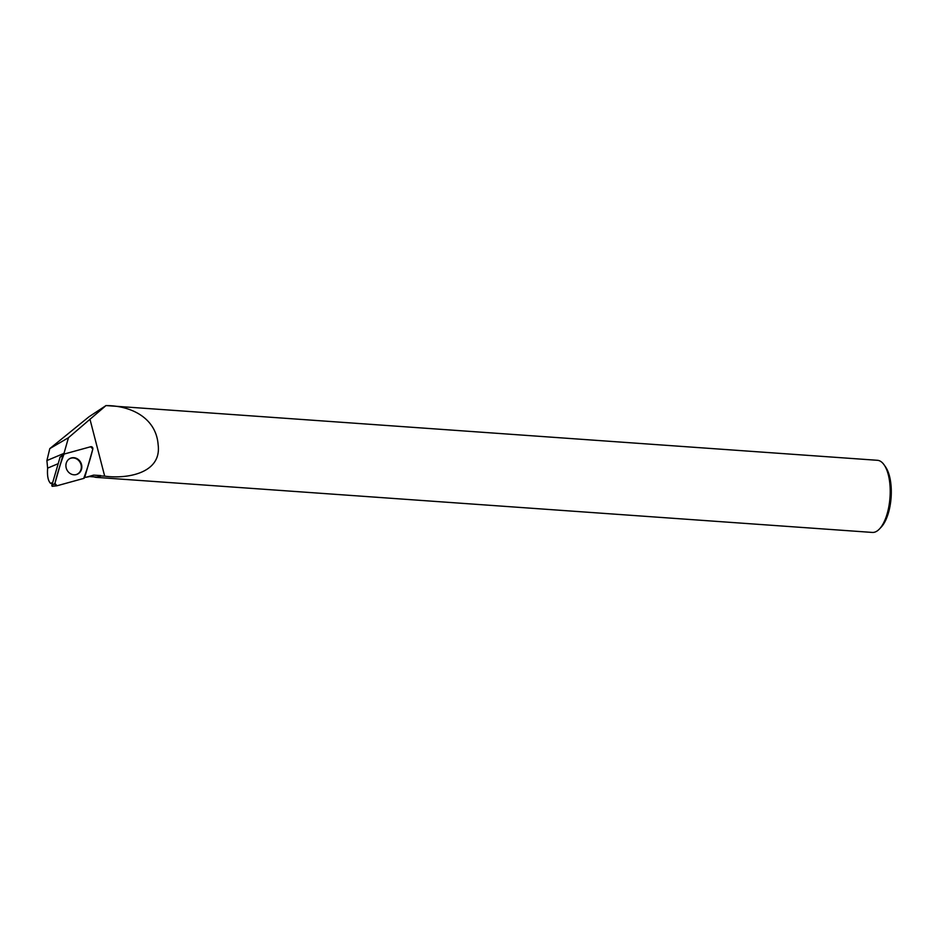 <?xml version="1.0" encoding="UTF-8"?>
<svg xmlns="http://www.w3.org/2000/svg" width="938" height="938" viewBox="0 0 938 938"><rect width="100%" height="100%" fill="white"/><g stroke="black" fill="none" stroke-linecap="round" stroke-linejoin="round"><path stroke-width="1.41" d="M56.585 485.814L52.27 486.33L51.778 485.696L60.091 457.169M90.705 446.734L64.03 454.086A1.794 1.618 67.1 0 0 62.975 455.165L54.932 483.41A1.794 1.618 67.1 0 0 57.03 485.767L83.705 478.415A1.794 1.618 67.1 0 0 84.76 477.325L92.803 449.079A1.794 1.618 67.1 0 0 90.705 446.734M68.322 471.931A8.7 7.832 67.1 0 0 76.166 474.616A8.7 7.832 67.1 0 0 79.413 460.558A8.7 7.832 67.1 0 0 69.482 458.752A8.7 7.832 67.1 0 0 68.322 471.931M52.282 483.938L50.582 483.375L52.692 482.484M85.933 477.29L93.659 475.12A35.82 15.02 -85.9 0 1 91.174 476.281L85.933 477.29A18.995 17.107 67.1 0 0 84.842 477.043M105.982 405.579L68.462 437.706L49.784 448.622L88.993 416.777L105.982 405.579C130.628 405.556 156.048 417.609 158.123 444.6C162.051 473.948 125.704 479.084 104.681 476.141L100.976 475.918A36.16 15.16 -85.9 0 1 96.145 477.36L872.317 532.432A36.16 15.16 94.1 0 0 879.586 528.844A36.16 15.16 94.1 0 0 889.998 497.445A36.16 15.16 94.1 0 0 884.135 464.885A36.16 15.16 94.1 0 0 877.429 460.3L105.924 405.568M50.582 483.375C48.049 480.877 47.064 475.789 47.627 468.132L58.027 463.735M49.784 448.622L46.9 460.57L47.627 468.132M94.105 476.879A36.16 15.16 -85.9 0 0 96.145 477.36M90.048 476.598L95.864 477.008A35.82 15.02 -85.9 0 0 100.659 475.554L100.976 475.918M93.659 475.12L100.659 475.554M64.101 454.062A18.995 17.107 67.1 0 0 64.007 453.359L68.462 437.706M884.135 464.885L885.601 466.995A33.897 14.222 94.1 0 1 891.1 497.515A33.897 14.222 94.1 0 1 881.345 526.968L879.586 528.844M75.732 474.71L75.708 474.71A8.606 7.75 67.1 0 0 75.732 474.71A8.606 7.75 67.1 0 0 81.243 465.752A8.606 7.75 67.1 0 0 73.34 457.955A8.606 7.75 67.1 0 0 69.107 459.01A8.606 7.75 67.1 0 0 69.084 459.022L69.107 459.01M46.9 460.57L64.007 453.359M83.693 478.415C87.246 469.047 90.271 459.268 92.803 449.079L90.705 446.734L64.042 454.086C60.489 463.442 57.464 473.221 54.932 483.41L57.03 485.767L83.693 478.415M51.778 485.696L54.932 483.41M62.975 455.165L59.821 457.451M104.681 476.141L89.931 419.098M52.27 486.33L56.808 485.802M59.95 457.24L63.503 454.355"/></g></svg>
